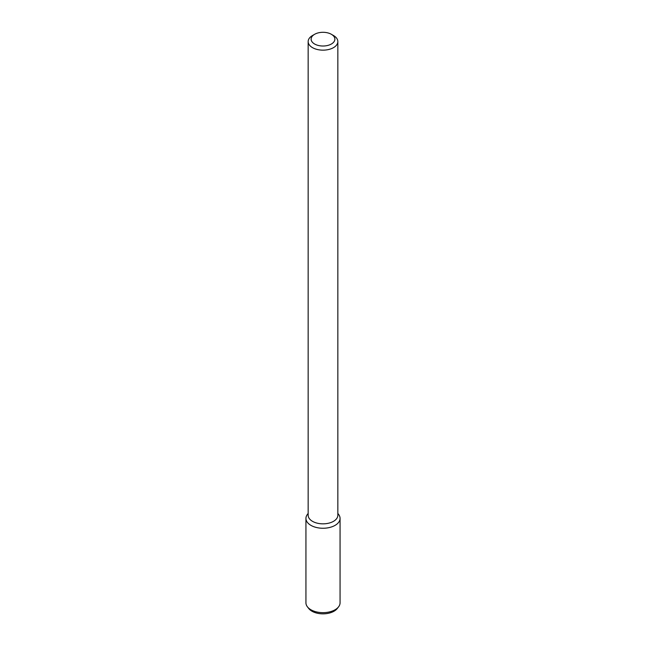 <?xml version="1.0" encoding="UTF-8"?>
<svg xmlns="http://www.w3.org/2000/svg" width="646" height="646" viewBox="0 0 646 646"><rect width="100%" height="100%" fill="white"/><g stroke="black" fill="none" stroke-linecap="round" stroke-linejoin="round"><path stroke-width="0.97" d="M331.398 44.009A11.878 6.856 180 0 1 314.602 44.009A11.878 6.856 180 0 1 314.602 34.311A11.878 6.856 180 0 1 331.398 34.311A11.878 6.856 180 0 1 331.398 44.009M331.398 34.311L333.498 35.522A14.842 8.568 180 0 1 337.842 41.578A14.842 8.568 180 0 1 333.498 47.642A14.842 8.568 180 0 1 317.315 49.5A14.842 8.568 180 0 1 308.158 41.578A14.842 8.568 180 0 1 312.502 35.522L314.602 34.311M337.842 41.578L337.842 515.266A14.842 8.568 180 0 1 333.498 521.33A14.842 8.568 180 0 1 317.315 523.187A14.842 8.568 180 0 1 308.158 515.266L308.158 41.578M337.842 513.441L338.577 514.377A17.062 9.851 180 0 1 335.064 525.368A17.062 9.851 180 0 1 313.326 526.514A17.062 9.851 180 0 1 307.423 514.377L308.158 513.441M337.842 513.546A17.062 9.851 180 0 1 340.062 518.399A17.062 9.851 180 0 1 335.064 525.368A17.062 9.851 180 0 1 316.467 527.499A17.062 9.851 180 0 1 305.938 518.399A17.062 9.851 180 0 1 308.158 513.546M340.062 518.399L340.062 602.807A17.062 9.851 180 0 1 338.577 606.828A17.062 9.851 180 0 1 335.064 609.767A17.062 9.851 180 0 1 307.423 606.828A17.062 9.851 180 0 1 305.938 602.807L305.938 518.399M338.577 606.828L337.269 608.508A15.633 9.028 180 0 1 334.055 611.205A15.633 9.028 180 0 1 308.731 608.508L307.423 606.828"/></g></svg>
